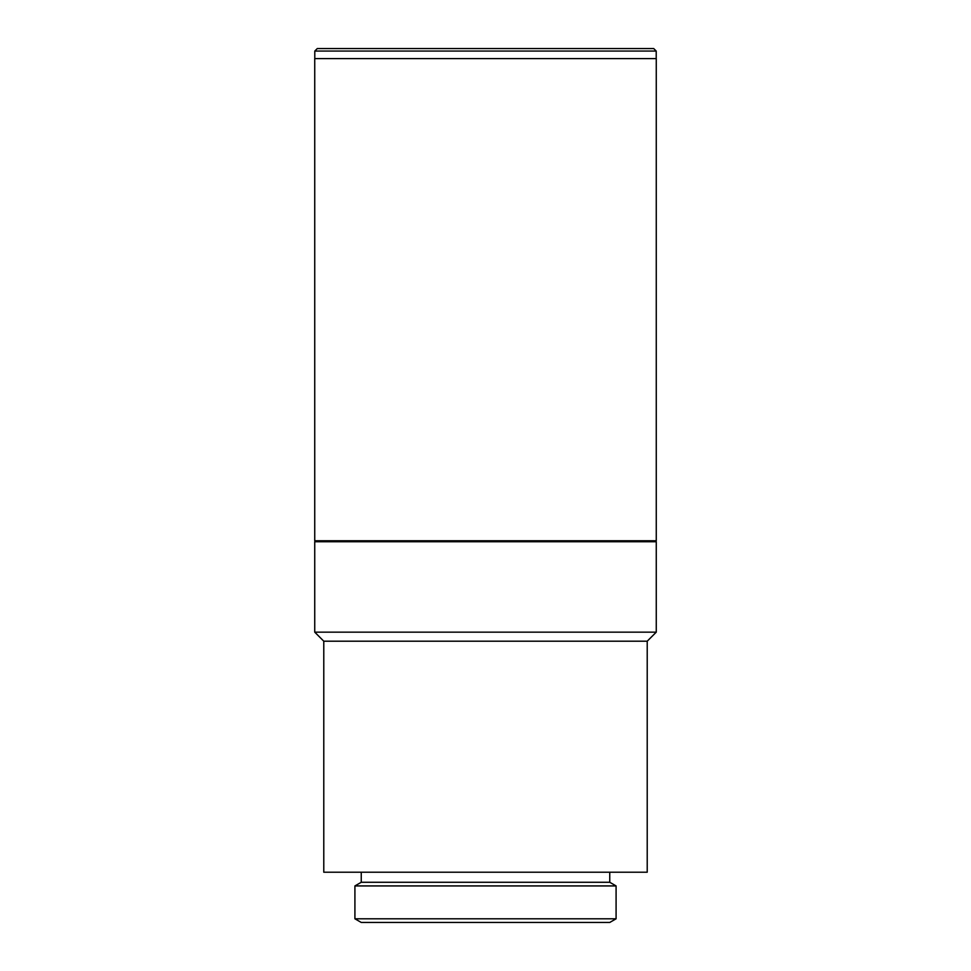 <?xml version="1.0" encoding="UTF-8"?>
<svg xmlns="http://www.w3.org/2000/svg" width="971" height="971" viewBox="0 0 971 971"><rect width="100%" height="100%" fill="white"/><g stroke="black" fill="none" stroke-linecap="round" stroke-linejoin="round"><path stroke-width="1.46" d="M314.738 58.6L314.738 540.75L656.262 540.75L656.262 58.6L314.738 58.6L656.262 58.6L656.262 540.75L485.5 540.75L485.5 541.745L656.262 541.745L314.738 541.745L314.738 632.157L656.262 632.157L656.262 541.745L656.262 632.157L314.738 632.157L323.78 641.2L647.22 641.2L656.262 632.157L647.22 641.2L323.78 641.2L323.78 872.225L647.22 872.225L647.22 641.2L647.22 872.225L323.78 872.225L323.78 641.2L314.738 632.157L314.738 541.745L485.5 541.745L485.5 540.75L314.738 540.75L314.738 58.6M314.786 51.062L314.786 58.6L314.786 51.062L656.214 51.062L314.786 51.062L317.299 48.55L314.786 51.062M656.214 58.6L656.214 51.062L653.701 48.55L317.299 48.55L653.701 48.55L656.214 51.062L656.214 58.6M361.248 872.225L361.248 882.275L609.752 882.275L609.752 872.225L609.752 882.275L361.248 882.275L354.913 885.928L616.087 885.928L609.752 882.275L616.087 885.928L354.913 885.928L354.913 918.797L616.087 918.797L616.087 885.928L616.087 918.797L354.913 918.797L361.248 922.45L609.752 922.45L616.087 918.797L609.752 922.45L361.248 922.45L354.913 918.797L354.913 885.928L361.248 882.275L361.248 872.225M656.262 541.745L655.255 540.75M314.738 541.745L315.745 540.75"/></g></svg>

